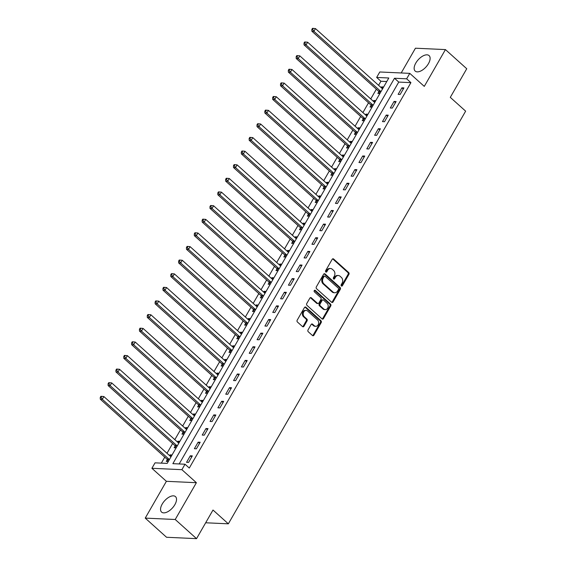 <?xml version="1.0" encoding="UTF-8"?>
<svg xmlns="http://www.w3.org/2000/svg" width="567" height="567" viewBox="0 0 567 567"><rect width="100%" height="100%" fill="white"/><g stroke="black" fill="none" stroke-linecap="round" stroke-linejoin="round"><path stroke-width="0.85" d="M341.362 285.966A0.914 0.73 92.6 0 0 342.376 285.747L348.918 274.378A1.311 1.035 92.6 0 0 348.691 272.55L333.63 259.02A1.311 1.035 92.6 0 0 332.177 259.332L325.635 270.707A0.914 0.73 92.6 0 0 326.812 271.756L327.655 270.289A4.189 3.324 92.6 0 1 330.526 268.51A4.189 3.324 92.6 0 1 332.305 269.268L333.559 270.395A4.189 3.324 92.6 0 1 334.268 276.228L333.424 277.702A0.914 0.73 92.6 0 0 334.594 278.751L335.437 277.277A4.189 3.324 92.6 0 1 338.308 275.505A4.189 3.324 92.6 0 1 340.087 276.264L341.341 277.391A4.189 3.324 92.6 0 1 342.05 283.224L341.206 284.691A0.914 0.73 92.6 0 0 341.362 285.966M341.348 285.959A0.914 0.73 92.6 0 0 341.568 285.711L348.103 274.336A1.311 1.035 92.6 0 0 347.883 272.514L332.822 258.977A1.311 1.035 92.6 0 0 332.666 258.864M325.784 271.969A0.914 0.73 92.6 0 0 325.997 271.721L326.847 270.246L327.655 270.289M333.566 278.964A0.914 0.73 92.6 0 0 333.786 278.716L334.629 277.242L335.437 277.277M174.863 504.651A10.397 5.309 -48.1 0 0 175.487 496.621A10.397 5.309 -48.1 0 0 162.212 504.063A10.397 5.309 -48.1 0 0 161.588 512.093A10.397 5.309 -48.1 0 0 174.863 504.651M428.454 63.639A10.397 5.309 -48.1 0 0 429.084 55.609A10.397 5.309 -48.1 0 0 415.809 63.05A10.397 5.309 -48.1 0 0 415.179 71.081A10.397 5.309 -48.1 0 0 428.454 63.639M308.03 329.916A1.311 1.035 92.6 0 0 308.25 331.738L312.481 335.529A1.311 1.035 92.6 0 0 313.927 335.217L321.191 322.588A1.311 1.035 92.6 0 0 320.972 320.766L305.904 307.229A1.311 1.035 92.6 0 0 304.458 307.548L297.193 320.171A1.311 1.035 92.6 0 0 297.413 321.999L302.516 326.585A1.311 1.035 92.6 0 0 303.969 326.266L307.08 320.858A1.311 1.035 92.6 0 0 306.86 319.037L304.323 316.762A3.501 2.778 92.6 0 1 303.359 312.786A3.501 2.778 92.6 0 1 306.13 310.404A3.501 2.778 92.6 0 1 307.619 311.035L317.534 319.951A3.501 2.778 92.6 0 1 318.505 323.927A3.501 2.778 92.6 0 1 315.727 326.308A3.501 2.778 92.6 0 1 314.246 325.678L312.587 324.189A1.311 1.035 92.6 0 0 311.141 324.508L308.03 329.916M185.026 464.224L181.894 469.674L151.899 468.292L155.032 462.842L167.194 463.402L388.813 77.991L376.651 77.431L379.791 71.981L409.785 73.363L406.645 78.813L394.49 78.253L172.864 463.664L185.026 464.224L189.293 468.051L410.912 82.647L406.645 78.813M409.785 73.363L424.279 86.39L445.435 49.591L466.747 68.742L450.29 97.361L465.642 111.153L228.345 523.823L213.001 510.031L196.543 538.65L175.224 519.5L196.388 482.701L181.894 469.674M331.617 302.254A1.311 1.035 92.6 0 0 333.07 301.935L340.328 289.305A1.311 1.035 92.6 0 0 340.108 287.483L325.047 273.946A1.311 1.035 92.6 0 0 323.594 274.265L316.329 286.895A1.311 1.035 92.6 0 0 316.556 288.716L331.617 302.254M330.759 305.946L323.502 318.576A1.311 1.035 92.6 0 1 322.049 318.895L306.981 305.358A1.311 1.035 92.6 0 1 306.761 303.529L309.873 298.129A1.311 1.035 92.6 0 1 311.318 297.81L317.428 303.302A1.311 1.035 92.6 0 0 318.881 302.984L320.943 299.397A1.311 1.035 92.6 0 0 320.724 297.576L314.366 291.856A0.914 0.73 92.6 0 1 315.224 290.361L330.54 304.125A1.311 1.035 92.6 0 1 330.759 305.946L329.951 305.911L322.687 318.534L323.502 318.576M196.543 538.65L166.549 537.268L145.23 518.11L175.224 519.5M445.435 49.591L415.441 48.209L401.202 72.966M410.912 82.647L398.75 82.08L179.165 463.955M401.897 87.821L398.14 94.363L400.16 94.462L403.924 87.92L401.897 87.821L403.272 89.054M394.065 101.45L390.302 107.992L392.329 108.084L396.092 101.543L394.065 101.45L395.433 102.684M386.226 115.08L382.463 121.621L384.49 121.714L388.253 115.172L386.226 115.08L387.594 116.313M378.387 128.709L374.624 135.251L376.651 135.343L380.414 128.801L378.387 128.709L379.762 129.942M370.549 142.338L366.792 148.88L368.819 148.972L372.576 142.43L370.549 142.338L371.924 143.571M362.717 155.968L358.954 162.509L360.981 162.601L364.744 156.06L362.717 155.968L364.085 157.201M354.878 169.597L351.115 176.139L353.142 176.231L356.905 169.689L354.878 169.597L356.253 170.83M347.039 183.226L343.283 189.768L345.31 189.86L349.066 183.318L347.039 183.226L348.414 184.452M339.208 196.848L335.444 203.39L337.471 203.489L341.235 196.947L339.208 196.848L340.576 198.081M331.369 210.477L327.606 217.019L329.633 217.111L333.396 210.57L331.369 210.477L332.737 211.711M323.53 224.107L319.774 230.649L321.794 230.741L325.557 224.199L323.53 224.107L324.905 225.34M315.699 237.736L311.935 244.278L313.962 244.37L317.726 237.828L315.699 237.736L317.066 238.969M307.86 251.365L304.096 257.907L306.123 257.999L309.887 251.457L307.86 251.365L309.228 252.598M300.021 264.995L296.257 271.536L298.285 271.628L302.048 265.087L300.021 264.995L301.396 266.228M292.182 278.624L288.426 285.166L290.453 285.258L294.209 278.716L292.182 278.624L293.557 279.857M284.351 292.253L280.587 298.788L282.614 298.887L286.378 292.345L284.351 292.253L285.718 293.479M276.512 305.875L272.748 312.417L274.775 312.516L278.539 305.974L276.512 305.875L277.887 307.108M268.673 319.505L264.917 326.046L266.944 326.138L270.7 319.597L268.673 319.505L270.048 320.738M260.841 333.134L257.078 339.676L259.105 339.768L262.868 333.226L260.841 333.134L262.209 334.367M253.002 346.763L249.239 353.305L251.266 353.397L255.03 346.855L253.002 346.763L254.37 347.996M245.164 360.392L241.407 366.934L243.427 367.026L247.191 360.484L245.164 360.392L246.539 361.626M237.332 374.022L233.569 380.563L235.596 380.655L239.352 374.114L237.332 374.022L238.7 375.255M229.493 387.651L225.73 394.193L227.757 394.285L231.52 387.743L229.493 387.651L230.861 388.884M221.654 401.28L217.891 407.815L219.918 407.914L223.681 401.372L221.654 401.28L223.029 402.506M213.816 414.902L210.059 421.444L212.086 421.543L215.843 415.001L213.816 414.902L215.191 416.135M205.984 428.532L202.221 435.073L204.248 435.165L208.011 428.624L205.984 428.532L207.352 429.765M198.145 442.161L194.382 448.703L196.409 448.795L200.172 442.253L198.145 442.161L199.52 443.394M190.306 455.79L186.55 462.332L188.577 462.424L192.333 455.882L190.306 455.79L191.681 457.023M386.779 81.528L380.918 81.258L378.586 85.319M376.36 89.182L370.747 98.941M368.522 102.811L362.908 112.571M360.69 116.441L355.077 126.2M352.851 130.063L347.238 139.829M345.012 143.692L339.399 153.459M337.181 157.321L331.567 167.088M329.342 170.95L323.729 180.717M321.503 184.58L315.89 194.339M313.671 198.209L308.051 207.969M305.833 211.838L300.219 221.598M297.994 225.468L292.381 235.227M290.155 239.09L284.542 248.856M282.323 252.719L276.71 262.486M274.485 266.348L268.871 276.115M266.646 279.978L261.033 289.744M258.814 293.607L253.194 303.366M250.975 307.236L245.362 316.996M243.137 320.865L237.523 330.625M235.305 334.495L229.685 344.254M227.466 348.117L221.853 357.883M219.627 361.746L214.014 371.513M211.789 375.375L206.175 385.142M203.957 389.005L198.344 398.771M196.118 402.634L190.505 412.393M188.279 416.263L182.666 426.023M180.448 429.892L174.827 439.652M172.609 443.522L166.996 453.281M164.77 457.144L161.333 463.133M383.646 86.985L381.634 86.886L381.187 87.658M378.891 91.656L377.87 93.427L379.883 93.527M375.808 100.607L373.795 100.515L373.355 101.287M371.052 105.285L370.031 107.057L372.044 107.149M367.969 114.236L365.956 114.144L365.517 114.917M363.22 118.914L362.2 120.686L364.205 120.778M360.13 127.866L358.124 127.773L357.678 128.546M355.381 132.543L354.361 134.315L356.374 134.407M352.298 141.495L350.286 141.403L349.846 142.168M347.543 146.173L346.522 147.944L348.535 148.037M344.46 155.124L342.447 155.032L342.007 155.797M339.704 159.802L338.69 161.574L340.696 161.666M336.621 168.753L334.615 168.661L334.169 169.427M331.872 173.424L330.852 175.203L332.864 175.295M328.789 182.383L326.776 182.29L326.337 183.056M324.033 187.053L323.013 188.832L325.026 188.924M320.95 196.012L318.938 195.913L318.498 196.685M316.195 200.683L315.174 202.454L317.187 202.554M313.112 209.634L311.099 209.542L310.659 210.314M308.363 214.312L307.342 216.084L309.348 216.176M305.273 223.263L303.267 223.171L302.821 223.944M300.524 227.941L299.504 229.713L301.516 229.805M297.441 236.893L295.428 236.8L294.989 237.573M292.685 241.57L291.665 243.342L293.678 243.434M289.602 250.522L287.589 250.43L287.15 251.195M284.854 255.2L283.833 256.971L285.839 257.064M281.764 264.151L279.758 264.059L279.311 264.824M277.015 268.829L275.994 270.601L278.007 270.693M273.932 277.78L271.919 277.688L271.48 278.454M269.176 282.451L268.156 284.23L270.168 284.322M266.093 291.41L264.08 291.318L263.641 292.083M261.337 296.08L260.324 297.859L262.33 297.951M258.254 305.039L256.249 304.94L255.802 305.712M253.506 309.71L252.485 311.481L254.498 311.581M250.423 318.661L248.41 318.569L247.963 319.341M245.667 323.339L244.646 325.111L246.659 325.203M242.584 332.29L240.571 332.198L240.132 332.971M237.828 336.968L236.808 338.74L238.82 338.832M234.745 345.92L232.732 345.827L232.293 346.6M229.996 350.597L228.976 352.369L230.982 352.461M226.906 359.549L224.901 359.457L224.454 360.222M222.158 364.227L221.137 365.998L223.15 366.091M219.075 373.178L217.062 373.086L216.622 373.851M214.319 377.856L213.298 379.628L215.311 379.72M211.236 386.807L209.223 386.715L208.784 387.481M206.487 391.478L205.467 393.257L207.472 393.349M203.397 400.437L201.391 400.345L200.945 401.11M198.648 405.107L197.628 406.886L199.641 406.978M195.565 414.066L193.553 413.967L193.113 414.739M190.81 418.737L189.789 420.508L191.802 420.601M187.727 427.688L185.714 427.596L185.274 428.368M182.971 432.366L181.957 434.138L183.963 434.23M179.888 441.317L177.882 441.225L177.436 441.998M175.139 445.995L174.119 447.767L176.131 447.859M172.056 454.947L170.043 454.854L169.597 455.627M167.3 459.624L166.28 461.396L168.293 461.488M205.672 522.774L228.345 523.823M196.388 482.701L166.393 481.312L145.23 518.11M166.393 481.312L151.899 468.292M380.918 81.258L376.651 77.431M398.75 82.08L394.49 78.253M381.634 86.886L382.994 88.112M373.795 100.515L375.156 101.741M365.956 114.144L367.317 115.37M358.124 127.773L359.485 129M350.286 141.403L351.646 142.629M342.447 155.032L343.808 156.251M334.615 168.661L335.976 169.88M326.776 182.29L328.137 183.51M318.938 195.913L320.298 197.139M311.099 209.542L312.467 210.768M303.267 223.171L304.628 224.397M295.428 236.8L296.789 238.027M287.589 250.43L288.95 251.649M279.758 264.059L281.119 265.278M271.919 277.688L273.28 278.907M264.08 291.318L265.441 292.537M256.249 304.94L257.609 306.166M248.41 318.569L249.771 319.795M240.571 332.198L241.932 333.424M232.732 345.827L234.093 347.054M224.901 359.457L226.261 360.676M217.062 373.086L218.423 374.305M209.223 386.715L210.584 387.934M201.391 400.345L202.752 401.564M193.553 413.967L194.913 415.193M185.714 427.596L187.075 428.822M177.882 441.225L179.243 442.451M170.043 454.854L171.404 456.081M338.308 275.505L337.5 275.47A4.189 3.324 92.6 0 0 334.629 277.242M330.526 268.51L329.718 268.474A4.189 3.324 92.6 0 0 326.847 270.246M331.773 302.367A1.311 1.035 92.6 0 0 332.255 301.892L339.52 289.269A1.311 1.035 92.6 0 0 339.3 287.448L324.232 273.911A1.311 1.035 92.6 0 0 324.083 273.797M338.478 289.425A0.914 0.73 92.6 0 0 338.329 288.156L325.104 276.271A0.914 0.73 92.6 0 0 324.09 276.49L323.197 278.043A4.189 3.324 92.6 0 0 323.906 283.876L332.942 291.998A4.189 3.324 92.6 0 0 334.721 292.756A4.189 3.324 92.6 0 0 337.592 290.977L338.478 289.425M324.714 276.108L323.906 276.065A0.914 0.73 92.6 0 0 323.275 276.455L324.09 276.49M334.721 292.756L333.906 292.721A4.189 3.324 92.6 0 1 332.134 291.962L323.091 283.84A4.189 3.324 92.6 0 1 322.382 278.007L323.275 276.455M322.205 319.008A1.311 1.035 92.6 0 0 322.687 318.534M317.988 303.536L317.173 303.501A1.311 1.035 92.6 0 1 316.62 303.26L310.51 297.774A1.311 1.035 92.6 0 0 310.355 297.661M315.224 290.361L314.437 290.325L329.732 304.089L330.54 304.125M323.771 308.994A3.501 2.778 92.6 0 0 325.252 309.632A3.501 2.778 92.6 0 0 328.031 307.25A3.501 2.778 92.6 0 0 327.06 303.274L323.566 300.134A1.311 1.035 92.6 0 0 322.12 300.446L320.057 304.032A1.311 1.035 92.6 0 0 320.277 305.854L323.771 308.994L322.956 308.958A3.501 2.778 92.6 0 0 324.444 309.596L325.252 309.632M323.013 299.893L322.205 299.858A1.311 1.035 92.6 0 0 321.305 300.411L322.12 300.446M322.956 308.958L319.469 305.819A1.311 1.035 92.6 0 1 319.242 303.997L321.305 300.411M329.951 305.911A1.311 1.035 92.6 0 0 329.732 304.089M315.727 326.308L314.919 326.273A3.501 2.778 92.6 0 1 313.431 325.635L311.779 324.154A1.311 1.035 92.6 0 0 311.623 324.041M306.13 310.404L305.322 310.369A3.501 2.778 92.6 0 0 302.551 312.75A3.501 2.778 92.6 0 0 303.515 316.726L304.323 316.762M302.672 326.698A1.311 1.035 92.6 0 0 303.161 326.231L306.265 320.823A1.311 1.035 92.6 0 0 306.045 319.001L303.515 316.726M312.63 335.65A1.311 1.035 92.6 0 0 313.119 335.175L320.383 322.552A1.311 1.035 92.6 0 0 320.157 320.724L305.096 307.194A1.311 1.035 92.6 0 0 304.94 307.073M382.626 88.75L382.498 88.714A1.332 1.056 -87.4 0 1 382.137 88.509L315.465 28.591L313.898 31.32L311.871 31.228L378.543 91.138A1.332 1.056 -87.4 0 1 378.813 91.507L379.819 93.52M312.651 29.477L313.282 28.385L312.467 28.35L311.843 29.441L312.651 29.477L313.898 31.32L380.57 91.23A1.332 1.056 -87.4 0 1 380.84 91.599L380.911 91.734M313.282 28.385L315.465 28.591M311.871 31.228L311.843 29.441M374.787 102.379L374.659 102.344A1.332 1.056 -87.4 0 1 374.298 102.138L307.626 42.22L306.06 44.949L304.032 44.857L370.705 104.767A1.332 1.056 -87.4 0 1 370.981 105.136L371.98 107.149M304.812 43.106L305.443 42.015L304.628 41.979L304.004 43.071L304.812 43.106L306.06 44.949L372.732 104.86A1.332 1.056 -87.4 0 1 373.001 105.228L373.072 105.363M305.443 42.015L307.626 42.22M304.032 44.857L304.004 43.071M366.948 116.008L366.828 115.973A1.332 1.056 -87.4 0 1 366.459 115.767L299.794 55.849L298.221 58.578L296.201 58.486L362.866 118.397A1.332 1.056 -87.4 0 1 363.142 118.758L364.149 120.778M296.98 56.735L297.604 55.644L296.796 55.609L296.165 56.7L296.98 56.735L298.221 58.578L364.893 118.489A1.332 1.056 -87.4 0 1 365.169 118.857L365.233 118.992M297.604 55.644L299.794 55.849M296.201 58.486L296.165 56.7M359.117 129.637L358.989 129.602A1.332 1.056 -87.4 0 1 358.627 129.389L291.955 69.479L290.389 72.207L288.362 72.108L355.034 132.026A1.332 1.056 -87.4 0 1 355.303 132.387L356.31 134.407M289.142 70.365L289.765 69.273L288.957 69.238L288.334 70.322L289.142 70.365L290.389 72.207L357.061 132.118A1.332 1.056 -87.4 0 1 357.33 132.48L357.401 132.621M289.765 69.273L291.955 69.479M288.362 72.108L288.334 70.322M351.278 143.267L351.15 143.231A1.332 1.056 -87.4 0 1 350.789 143.019L284.117 83.108L282.55 85.83L280.523 85.737L347.195 145.655A1.332 1.056 -87.4 0 1 347.465 146.017L348.471 148.037M281.303 83.994L281.934 82.902L281.119 82.86L280.495 83.951L281.303 83.994L282.55 85.83L349.222 145.747A1.332 1.056 -87.4 0 1 349.492 146.109L349.563 146.251M281.934 82.902L284.117 83.108M280.523 85.737L280.495 83.951M343.439 156.896L343.318 156.853A1.332 1.056 -87.4 0 1 342.95 156.648L276.285 96.737L274.712 99.459L272.684 99.367L339.357 159.284A1.332 1.056 -87.4 0 1 339.633 159.646L340.632 161.659M273.471 97.616L274.095 96.532L273.287 96.489L272.656 97.581L273.471 97.616L274.712 99.459L341.384 159.377A1.332 1.056 -87.4 0 1 341.66 159.738L341.724 159.88M274.095 96.532L276.285 96.737M272.684 99.367L272.656 97.581M335.607 170.525L335.48 170.483A1.332 1.056 -87.4 0 1 335.118 170.277L268.446 110.367L266.88 113.088L264.853 112.996L331.525 172.907A1.332 1.056 -87.4 0 1 331.794 173.275L332.801 175.288M265.632 111.245L266.256 110.161L265.448 110.118L264.817 111.21L265.632 111.245L266.88 113.088L333.545 173.006A1.332 1.056 -87.4 0 1 333.821 173.367L333.892 173.502M266.256 110.161L268.446 110.367M264.853 112.996L264.817 111.21M327.769 184.147L327.641 184.112A1.332 1.056 -87.4 0 1 327.279 183.906L260.607 123.996L259.041 126.717L257.014 126.625L323.686 186.536A1.332 1.056 -87.4 0 1 323.955 186.904L324.962 188.917M257.794 124.875L258.424 123.783L257.609 123.748L256.986 124.839L257.794 124.875L259.041 126.717L325.713 186.628A1.332 1.056 -87.4 0 1 325.982 186.997L326.053 187.131M258.424 123.783L260.607 123.996M257.014 126.625L256.986 124.839M319.93 197.777L319.802 197.741A1.332 1.056 -87.4 0 1 319.441 197.536L252.769 137.618L251.202 140.347L249.175 140.255L315.847 200.165A1.332 1.056 -87.4 0 1 316.124 200.534L317.123 202.547M249.955 138.504L250.586 137.412L249.778 137.377L249.147 138.468L249.955 138.504L251.202 140.347L317.874 200.257A1.332 1.056 -87.4 0 1 318.151 200.626L318.215 200.761M250.586 137.412L252.769 137.618M249.175 140.255L249.147 138.468M312.098 211.406L311.97 211.371A1.332 1.056 -87.4 0 1 311.602 211.165L244.937 151.247L243.371 153.976L241.344 153.884L308.009 213.794A1.332 1.056 -87.4 0 1 308.285 214.163L309.291 216.176M242.123 152.133L242.747 151.042L241.939 151.006L241.308 152.098L242.123 152.133L243.371 153.976L310.036 213.887A1.332 1.056 -87.4 0 1 310.312 214.255L310.383 214.39M242.747 151.042L244.937 151.247M241.344 153.884L241.308 152.098M304.259 225.035L304.132 225A1.332 1.056 -87.4 0 1 303.77 224.794L237.098 164.877L235.532 167.605L233.505 167.513L300.177 227.424A1.332 1.056 -87.4 0 1 300.446 227.785L301.453 229.805M234.284 165.762L234.908 164.671L234.1 164.636L233.476 165.727L234.284 165.762L235.532 167.605L302.204 227.516A1.332 1.056 -87.4 0 1 302.473 227.884L302.544 228.019M234.908 164.671L237.098 164.877M233.505 167.513L233.476 165.727M296.421 238.664L296.293 238.629A1.332 1.056 -87.4 0 1 295.931 238.416L229.259 178.506L227.693 181.234L225.666 181.135L292.338 241.053A1.332 1.056 -87.4 0 1 292.615 241.414L293.614 243.434M226.446 179.392L227.076 178.3L226.261 178.265L225.638 179.349L226.446 179.392L227.693 181.234L294.365 241.145A1.332 1.056 -87.4 0 1 294.634 241.507L294.705 241.648M227.076 178.3L229.259 178.506M225.666 181.135L225.638 179.349M288.582 252.294L288.461 252.258A1.332 1.056 -87.4 0 1 288.093 252.046L221.428 192.135L219.854 194.857L217.834 194.764L284.499 254.682A1.332 1.056 -87.4 0 1 284.776 255.044L285.782 257.064M218.614 193.021L219.238 191.93L218.43 191.887L217.799 192.978L218.614 193.021L219.854 194.857L286.526 254.774A1.332 1.056 -87.4 0 1 286.803 255.136L286.867 255.278M219.238 191.93L221.428 192.135M217.834 194.764L217.799 192.978M280.75 265.923L280.622 265.88A1.332 1.056 -87.4 0 1 280.261 265.675L213.589 205.764L212.023 208.486L209.996 208.394L276.668 268.311A1.332 1.056 -87.4 0 1 276.937 268.673L277.943 270.686M210.775 206.643L211.399 205.559L210.591 205.516L209.967 206.608L210.775 206.643L212.023 208.486L278.695 268.404A1.332 1.056 -87.4 0 1 278.964 268.765L279.035 268.907M211.399 205.559L213.589 205.764M209.996 208.394L209.967 206.608M272.911 279.552L272.784 279.51A1.332 1.056 -87.4 0 1 272.422 279.304L205.75 219.394L204.184 222.115L202.157 222.023L268.829 281.934A1.332 1.056 -87.4 0 1 269.098 282.302L270.105 284.315M202.936 220.272L203.567 219.188L202.752 219.145L202.128 220.237L202.936 220.272L204.184 222.115L270.856 282.033A1.332 1.056 -87.4 0 1 271.125 282.394L271.196 282.529M203.567 219.188L205.75 219.394M202.157 222.023L202.128 220.237M265.072 293.174L264.952 293.139A1.332 1.056 -87.4 0 1 264.583 292.933L197.911 233.016L196.345 235.744L194.318 235.652L260.99 295.563A1.332 1.056 -87.4 0 1 261.267 295.931L262.266 297.944M195.105 233.902L195.728 232.81L194.92 232.775L194.29 233.866L195.105 233.902L196.345 235.744L263.017 295.655A1.332 1.056 -87.4 0 1 263.294 296.024L263.357 296.158M195.728 232.81L197.911 233.016M194.318 235.652L194.29 233.866M257.241 306.804L257.113 306.768A1.332 1.056 -87.4 0 1 256.752 306.563L190.08 246.645L188.513 249.374L186.486 249.282L253.151 309.192A1.332 1.056 -87.4 0 1 253.428 309.561L254.434 311.574M187.266 247.531L187.89 246.439L187.082 246.404L186.451 247.495L187.266 247.531L188.513 249.374L255.178 309.284A1.332 1.056 -87.4 0 1 255.455 309.653L255.526 309.788M187.89 246.439L190.08 246.645M186.486 249.282L186.451 247.495M249.402 320.433L249.274 320.398A1.332 1.056 -87.4 0 1 248.913 320.192L182.241 260.274L180.675 263.003L178.648 262.911L245.32 322.821A1.332 1.056 -87.4 0 1 245.589 323.19L246.595 325.203M179.427 261.16L180.058 260.069L179.243 260.033L178.619 261.125L179.427 261.16L180.675 263.003L247.347 322.914A1.332 1.056 -87.4 0 1 247.616 323.282L247.687 323.417M180.058 260.069L182.241 260.274M178.648 262.911L178.619 261.125M241.563 334.062L241.436 334.027A1.332 1.056 -87.4 0 1 241.074 333.821L174.402 273.904L172.836 276.632L170.809 276.54L237.481 336.451A1.332 1.056 -87.4 0 1 237.757 336.812L238.757 338.832M171.588 274.789L172.219 273.698L171.411 273.663L170.78 274.754L171.588 274.789L172.836 276.632L239.508 336.543A1.332 1.056 -87.4 0 1 239.784 336.911L239.848 337.046M172.219 273.698L174.402 273.904M170.809 276.54L170.78 274.754M233.732 347.691L233.604 347.656A1.332 1.056 -87.4 0 1 233.235 347.443L166.57 287.533L165.004 290.261L162.977 290.162L229.642 350.08A1.332 1.056 -87.4 0 1 229.918 350.441L230.925 352.461M163.757 288.419L164.38 287.327L163.572 287.292L162.942 288.376L163.757 288.419L165.004 290.261L231.669 350.172A1.332 1.056 -87.4 0 1 231.946 350.534L232.016 350.675M164.38 287.327L166.57 287.533M162.977 290.162L162.942 288.376M225.893 361.321L225.765 361.285A1.332 1.056 -87.4 0 1 225.404 361.073L158.732 301.162L157.165 303.884L155.138 303.792L221.81 363.709A1.332 1.056 -87.4 0 1 222.08 364.071L223.086 366.091M155.918 302.048L156.542 300.957L155.734 300.914L155.11 302.005L155.918 302.048L157.165 303.884L223.837 363.801A1.332 1.056 -87.4 0 1 224.107 364.163L224.178 364.305M156.542 300.957L158.732 301.162M155.138 303.792L155.11 302.005M218.054 374.95L217.926 374.907A1.332 1.056 -87.4 0 1 217.565 374.702L150.893 314.791L149.327 317.513L147.3 317.421L213.972 377.338A1.332 1.056 -87.4 0 1 214.248 377.7L215.247 379.713M148.079 315.67L148.71 314.586L147.895 314.543L147.271 315.635L148.079 315.67L149.327 317.513L215.999 377.431A1.332 1.056 -87.4 0 1 216.268 377.792L216.339 377.934M148.71 314.586L150.893 314.791M147.3 317.421L147.271 315.635M210.215 388.579L210.095 388.537A1.332 1.056 -87.4 0 1 209.726 388.331L143.061 328.421L141.488 331.142L139.461 331.05L206.133 390.961A1.332 1.056 -87.4 0 1 206.409 391.329L207.416 393.342M140.247 329.299L140.871 328.215L140.063 328.173L139.432 329.264L140.247 329.299L141.488 331.142L208.16 391.06A1.332 1.056 -87.4 0 1 208.436 391.421L208.5 391.556M140.871 328.215L143.061 328.421M139.461 331.05L139.432 329.264M202.384 402.201L202.256 402.166A1.332 1.056 -87.4 0 1 201.895 401.96L135.222 342.043L133.656 344.771L131.629 344.679L198.301 404.59A1.332 1.056 -87.4 0 1 198.57 404.958L199.577 406.971M132.409 342.929L133.032 341.837L132.224 341.802L131.601 342.893L132.409 342.929L133.656 344.771L200.328 404.682A1.332 1.056 -87.4 0 1 200.598 405.051L200.668 405.185M133.032 341.837L135.222 342.043M131.629 344.679L131.601 342.893M194.545 415.831L194.417 415.795A1.332 1.056 -87.4 0 1 194.056 415.59L127.384 355.672L125.817 358.401L123.79 358.309L190.462 418.219A1.332 1.056 -87.4 0 1 190.732 418.588L191.738 420.601M124.57 356.558L125.201 355.466L124.386 355.431L123.762 356.523L124.57 356.558L125.817 358.401L192.489 418.311A1.332 1.056 -87.4 0 1 192.759 418.68L192.83 418.815M125.201 355.466L127.384 355.672M123.79 358.309L123.762 356.523M186.706 429.46L186.586 429.425A1.332 1.056 -87.4 0 1 186.217 429.219L119.545 369.301L117.979 372.03L115.951 371.938L182.624 431.848A1.332 1.056 -87.4 0 1 182.9 432.217L183.899 434.23M116.738 370.187L117.362 369.096L116.554 369.06L115.923 370.152L116.738 370.187L117.979 372.03L184.651 431.941A1.332 1.056 -87.4 0 1 184.927 432.309L184.991 432.444M117.362 369.096L119.545 369.301M115.951 371.938L115.923 370.152M178.874 443.089L178.747 443.054A1.332 1.056 -87.4 0 1 178.385 442.848L111.713 382.931L110.147 385.659L108.12 385.56L174.785 445.478A1.332 1.056 -87.4 0 1 175.061 445.839L176.068 447.859M108.899 383.816L109.523 382.725L108.715 382.69L108.084 383.781L108.899 383.816L110.147 385.659L176.812 445.57A1.332 1.056 -87.4 0 1 177.088 445.938L177.159 446.073M109.523 382.725L111.713 382.931M108.12 385.56L108.084 383.781M171.036 456.719L170.908 456.683A1.332 1.056 -87.4 0 1 170.547 456.47L103.874 396.56L102.308 399.288L100.281 399.189L166.953 459.107A1.332 1.056 -87.4 0 1 167.222 459.468L168.229 461.488M101.061 397.446L101.691 396.354L100.876 396.319L100.253 397.403L101.061 397.446L102.308 399.288L168.98 459.199A1.332 1.056 -87.4 0 1 169.25 459.561L169.32 459.702M101.691 396.354L103.874 396.56M100.281 399.189L100.253 397.403M341.568 285.711L342.376 285.747M325.997 271.721L326.812 271.756M333.786 278.716L334.594 278.751M332.822 258.977L333.63 259.02M347.883 272.514L348.691 272.55M348.103 274.336L348.918 274.378M324.232 273.911L325.047 273.946M339.3 287.448L340.108 287.483M339.52 289.269L340.328 289.305M332.255 301.892L333.07 301.935M322.382 278.007L323.197 278.043M323.091 283.84L323.906 283.876M332.134 291.962L332.942 291.998M310.51 297.774L311.318 297.81M316.62 303.26L317.428 303.302M319.242 303.997L320.057 304.032M319.469 305.819L320.277 305.854M311.779 324.154L312.587 324.189M313.431 325.635L314.246 325.678M306.045 319.001L306.86 319.037M306.265 320.823L307.08 320.858M303.161 326.231L303.969 326.266M305.096 307.194L305.904 307.229M320.157 320.724L320.972 320.766M320.383 322.552L321.191 322.588M313.119 335.175L313.927 335.217M378.543 91.138L380.57 91.23M378.813 91.507L380.84 91.599M370.705 104.767L372.732 104.86M370.981 105.136L373.001 105.228M362.866 118.397L364.893 118.489M363.142 118.758L365.169 118.857M355.034 132.026L357.061 132.118M355.303 132.387L357.33 132.48M347.195 145.655L349.222 145.747M347.465 146.017L349.492 146.109M339.357 159.284L341.384 159.377M339.633 159.646L341.66 159.738M331.525 172.907L333.545 173.006M331.794 173.275L333.821 173.367M323.686 186.536L325.713 186.628M323.955 186.904L325.982 186.997M315.847 200.165L317.874 200.257M316.124 200.534L318.151 200.626M308.009 213.794L310.036 213.887M308.285 214.163L310.312 214.255M300.177 227.424L302.204 227.516M300.446 227.785L302.473 227.884M292.338 241.053L294.365 241.145M292.615 241.414L294.634 241.507M284.499 254.682L286.526 254.774M284.776 255.044L286.803 255.136M276.668 268.311L278.695 268.404M276.937 268.673L278.964 268.765M268.829 281.934L270.856 282.033M269.098 282.302L271.125 282.394M260.99 295.563L263.017 295.655M261.267 295.931L263.294 296.024M253.151 309.192L255.178 309.284M253.428 309.561L255.455 309.653M245.32 322.821L247.347 322.914M245.589 323.19L247.616 323.282M237.481 336.451L239.508 336.543M237.757 336.812L239.784 336.911M229.642 350.08L231.669 350.172M229.918 350.441L231.946 350.534M221.81 363.709L223.837 363.801M222.08 364.071L224.107 364.163M213.972 377.338L215.999 377.431M214.248 377.7L216.268 377.792M206.133 390.961L208.16 391.06M206.409 391.329L208.436 391.421M198.301 404.59L200.328 404.682M198.57 404.958L200.598 405.051M190.462 418.219L192.489 418.311M190.732 418.588L192.759 418.68M182.624 431.848L184.651 431.941M182.9 432.217L184.927 432.309M174.785 445.478L176.812 445.57M175.061 445.839L177.088 445.938M166.953 459.107L168.98 459.199M167.222 459.468L169.25 459.561"/></g></svg>
